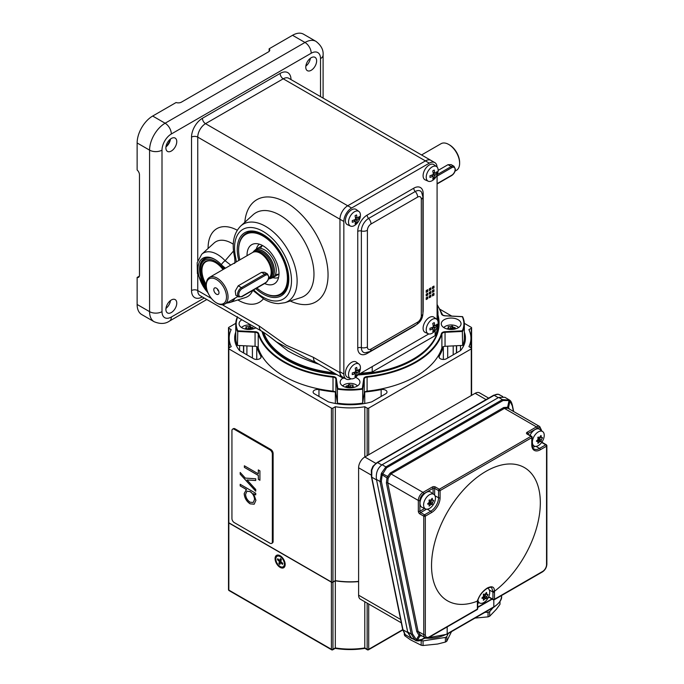 <?xml version="1.0" encoding="UTF-8"?>
<svg xmlns="http://www.w3.org/2000/svg" width="684" height="684" viewBox="0 0 684 684"><rect width="100%" height="100%" fill="white"/><g stroke="black" fill="none" stroke-linecap="round" stroke-linejoin="round"><path stroke-width="1.03" d="M464.342 332.073A49.453 28.548 180 0 1 465.445 338.058A49.453 28.548 180 0 1 465.445 338.118A49.453 28.548 180 0 1 465.445 338.178A49.453 28.548 180 0 1 460.494 350.627L446.498 358.707A4.395 2.539 180 0 1 440.282 358.707A4.395 2.539 180 0 1 438.991 356.911A4.395 2.539 180 0 1 439.239 356.073A94.452 54.532 0 0 0 443.343 346.66L443.36 359.451M371.181 475.038L358.604 467.779A8.789 5.079 -60 0 1 364.82 457.006L364.82 406.758L367.146 408.109A1.103 0.633 0 0 0 368.702 408.109L471.276 348.891A1.103 0.633 0 0 0 471.601 348.438A1.103 0.633 0 0 0 471.276 347.994L468.942 346.643A54.951 31.721 0 0 0 470.934 338.178A54.951 31.721 0 0 0 468.899 329.62L471.276 328.252A1.103 0.633 0 0 0 471.601 327.798A1.103 0.633 0 0 0 471.276 327.354L464.325 323.335M451.765 316.094L439.855 309.211M235.783 323.335L228.832 327.354A1.103 0.633 0 0 0 228.507 327.798A1.103 0.633 0 0 0 228.832 328.252L231.166 329.594A54.951 31.721 0 0 0 229.174 338.058A54.951 31.721 0 0 0 231.209 346.617L228.832 347.994A1.103 0.633 0 0 0 228.507 348.438A1.103 0.633 0 0 0 228.832 348.891L331.407 408.109A1.103 0.633 0 0 0 332.954 408.109L335.331 406.732A54.951 31.721 0 0 0 364.82 406.758M358.604 581.605A54.951 31.721 180 0 1 335.331 580.81L332.954 582.178A1.103 0.633 180 0 1 331.407 582.178L228.832 522.961A1.103 0.633 180 0 1 228.507 522.508L228.507 327.798M228.832 522.781L228.832 590.078A1.103 0.633 180 0 1 228.507 589.625L228.507 522.328A1.103 0.633 0 0 0 228.832 522.781L331.407 581.999A1.103 0.633 0 0 0 332.954 581.999L332.954 649.296L335.314 647.936L335.331 406.732M364.854 391.983A94.452 54.532 0 0 0 381.15 389.615A4.395 2.539 180 0 1 386.999 392.009A4.395 2.539 180 0 1 385.708 393.804L371.711 401.884A49.453 28.548 180 0 1 350.054 404.74A49.453 28.548 180 0 1 328.397 401.884L314.401 393.804A4.395 2.539 180 0 1 313.11 392.009A4.395 2.539 180 0 1 318.958 389.615A94.452 54.532 0 0 0 335.254 391.983M339.067 404.039L339.067 403.372M346.908 404.689L346.908 404.047M353.201 404.689L353.201 404.047M361.041 404.039L361.041 403.372M460.494 350.627L460.494 345.523M447.695 358.014L447.695 346.172M456.604 352.876L456.604 345.719M243.504 352.876L243.504 345.719M252.413 358.014L252.413 346.172M256.748 359.451L256.748 346.66A94.452 54.532 0 0 0 260.869 356.073A4.395 2.539 180 0 1 261.108 356.911A4.395 2.539 180 0 1 258.398 359.254A4.395 2.539 180 0 1 253.61 358.707L239.605 350.627A49.453 28.548 180 0 1 234.663 338.178A49.453 28.548 180 0 1 234.663 338.118A49.453 28.548 180 0 1 234.663 338.058A49.453 28.548 180 0 1 235.766 332.073M239.605 350.627L239.605 345.523M241.888 319.761A9.892 5.711 0 0 0 239.058 323.763A9.892 5.711 0 0 0 241.956 327.798A9.892 5.711 0 0 0 255.876 327.841M458.152 319.727A9.892 5.711 0 0 0 447.37 318.488A9.892 5.711 0 0 0 441.266 323.763A9.892 5.711 0 0 0 444.164 327.798A9.892 5.711 0 0 0 454.937 329.038A9.892 5.711 0 0 0 461.05 323.763A9.892 5.711 0 0 0 458.152 319.727M343.12 378.064A9.892 5.711 0 0 0 340.162 382.134A9.892 5.711 0 0 0 343.06 386.169A9.892 5.711 0 0 0 353.842 387.409A9.892 5.711 0 0 0 359.946 382.134A9.892 5.711 0 0 0 357.048 378.098A9.892 5.711 0 0 0 355.509 377.371M237.442 345.42L237.793 330.825L255.098 331.697L255.064 332.313L237.442 331.415A48.35 27.916 180 0 1 235.766 324.122L235.766 338.118A48.35 27.916 0 0 0 237.442 345.42L255.064 346.309L255.064 332.313A3.514 2.026 0 0 1 258.21 333.963L258.21 347.959A93.409 53.933 0 0 0 284.005 376.251A93.409 53.933 0 0 0 333.014 391.145L333.014 377.149A93.409 53.933 180 0 1 284.005 362.255A93.409 53.933 180 0 1 258.21 333.963L258.646 333.553A92.973 53.677 0 0 0 284.313 361.716A92.973 53.677 0 0 0 333.091 376.542A3.959 2.283 180 0 1 336.314 378.585L337.828 388.58A47.914 27.659 0 0 0 362.281 388.58L363.794 378.585A3.959 2.283 180 0 1 367.017 376.542A92.973 53.677 0 0 0 441.462 333.553A3.959 2.283 180 0 1 445.01 331.697L462.316 330.825L462.666 345.42A48.35 27.916 0 0 0 464.342 338.118L464.342 324.122A48.35 27.916 180 0 1 462.666 331.415L445.045 332.313L445.045 346.309L462.666 345.42M262.023 331.398A89.014 51.394 0 0 0 287.109 360.1A89.014 51.394 0 0 0 336.844 374.584M357.817 374.96A89.014 51.394 0 0 0 439.068 323.763L439.068 322.865A89.014 51.394 180 0 1 359.451 373.968M437.965 314.82A89.014 51.394 180 0 1 439.068 322.865M334.989 373.515A89.014 51.394 180 0 1 287.109 359.203A89.014 51.394 180 0 1 262.331 331.578M367.094 391.145A93.409 53.933 0 0 0 441.898 347.959L441.898 333.963A93.409 53.933 180 0 1 367.094 377.149L367.094 391.145A3.514 2.026 0 0 0 364.23 392.967L364.23 378.97L362.691 389.136L362.691 403.132L364.23 392.967M362.281 388.58L362.691 389.136A48.35 27.916 180 0 1 337.417 389.136L337.417 403.132A48.35 27.916 0 0 0 362.691 403.132M337.828 388.58L337.417 389.136L335.878 378.97L335.878 392.967L337.417 403.132M258.21 347.959A3.514 2.026 0 0 0 255.064 346.309M335.878 392.967A3.514 2.026 0 0 0 333.014 391.145M445.045 346.309A3.514 2.026 0 0 0 441.898 347.959M462.316 330.825A47.914 27.659 0 0 0 462.316 316.701L462.666 316.829A48.35 27.916 180 0 1 464.342 324.122L462.641 316.718M462.316 316.701L445.01 315.828A3.959 2.283 180 0 1 442.557 315.17A3.959 2.283 180 0 1 441.462 313.973L441.898 314.281M458.562 327.542A8.379 4.839 0 0 0 445.233 326.388A8.379 4.839 0 0 0 443.745 327.542M447.079 328.97A17.433 10.063 -60 0 1 448.61 327.841A17.433 3.685 -98.8 0 0 448.029 326.841L448.302 326.687A17.433 13.748 24.9 0 1 450.474 326.764A17.433 10.063 -60 0 1 452.064 326.106L452.432 326.165A17.433 3.685 81.2 0 1 453.022 327.157A17.433 13.748 24.9 0 1 455.193 327.756L455.296 327.969A17.433 10.063 120 0 0 453.697 328.628A17.433 3.685 81.2 0 1 453.945 329.243M449.32 329.372A17.433 3.685 -98.8 0 0 449.294 329.303A17.433 13.748 -155.1 0 0 448.388 329.243M453.697 329.278L453.697 328.628M448.61 329.261L448.61 327.841M453.372 329.329L452.064 327.961L450.474 328.884L448.61 328.594M450.628 329.466L450.474 326.764M452.928 329.38L453.022 327.157M451.799 329.466L452.064 326.106M352.593 386.964L350.738 387.255L348.831 386.332L347.84 387.7M347.258 387.614A17.433 3.685 -81.2 0 1 347.506 386.999A17.433 10.063 -120 0 0 345.916 386.34L346.018 386.127A17.433 13.748 -24.9 0 1 348.19 385.528A17.433 3.685 -81.2 0 1 348.772 384.536L349.139 384.476A17.433 10.063 60 0 1 350.738 385.135A17.433 13.748 -24.9 0 1 352.91 385.058L353.183 385.212A17.433 3.685 98.8 0 0 352.593 386.212A17.433 10.063 60 0 1 354.124 387.341M357.467 385.913A8.379 4.839 0 0 0 355.979 384.759A8.379 4.839 0 0 0 342.641 385.913M352.816 387.614A17.433 13.748 155.1 0 0 351.918 387.674A17.433 3.685 98.8 0 0 351.884 387.743M347.506 387.648L347.506 386.999M348.284 387.751L348.19 385.528M350.576 387.837L350.738 385.135M352.593 387.631L352.593 386.212M349.413 387.837L348.772 384.536M251.165 329.329L250.173 327.961L248.266 328.884L246.411 328.594M244.881 328.97A17.433 10.063 -60 0 1 246.411 327.841A17.433 3.685 -98.8 0 0 245.821 326.841L246.095 326.687A17.433 13.748 24.9 0 1 248.266 326.764A17.433 10.063 -60 0 1 249.865 326.106L250.233 326.165A17.433 3.685 81.2 0 1 250.814 327.157A17.433 13.748 24.9 0 1 252.986 327.756L253.089 327.969A17.433 10.063 120 0 0 251.498 328.628A17.433 3.685 81.2 0 1 251.746 329.243M251.208 325.148A8.379 4.839 0 0 0 243.025 326.388A8.379 4.839 0 0 0 241.537 327.542M247.121 329.372A17.433 3.685 -98.8 0 0 247.086 329.303A17.433 13.748 -155.1 0 0 246.189 329.243M246.411 329.261L246.411 327.841M248.429 329.466L248.266 326.764M250.72 329.38L250.814 327.157M251.498 329.278L251.498 328.628M249.592 329.466L249.865 326.106M280.816 556.844A3.736 2.155 60 0 1 281.517 556.75M280.115 567.378A7.139 4.121 60 0 1 275.071 558.623A7.139 4.121 60 0 1 280.115 555.707L280.115 555.707A7.139 4.121 60 0 1 285.168 564.462A7.139 4.121 60 0 1 280.115 567.378M284.963 562.693A3.736 2.155 60 0 1 284.535 562.599M335.314 647.936L335.314 647.936A54.951 31.721 0 0 0 364.794 647.936L364.794 601.74M332.954 581.999L335.314 580.639A54.951 31.721 0 0 0 358.604 581.417M284.971 562.727A3.736 2.155 60 0 1 284.535 563.291M364.794 647.936L367.146 649.296L367.146 603.1M283.21 566.737A6.045 3.488 -120 0 0 283.287 566.694A6.045 3.488 -120 0 0 284.535 563.924A6.045 3.488 -120 0 0 281.5 557.451A6.045 3.488 -120 0 0 280.26 556.528A6.045 3.488 -120 0 0 277.242 556.229A6.045 3.488 -120 0 0 277.165 556.272M278.884 565.557A6.045 3.488 -120 0 0 283.142 566.779A6.045 3.488 -120 0 0 281.355 557.528A6.045 3.488 -120 0 0 277.097 556.306A6.045 3.488 -120 0 0 278.884 565.557M281.286 561.983A0.744 0.427 60 0 1 280.927 561.017L281.389 559.529L280.38 558.597L279.918 560.085A0.744 0.427 60 0 1 279.26 560.111L277.738 558.708L277.439 559.7L278.952 561.102A0.744 0.427 60 0 1 279.303 562.068L278.85 563.556L279.859 564.488L280.32 563A0.744 0.427 60 0 1 280.979 562.975L282.492 564.385L282.8 563.394L281.286 561.983M280.372 562.889L278.85 563.556M280.124 560.111L280.278 560.247A0.906 0.522 60 0 1 280.705 561.419L280.278 562.804M278.311 559.238L277.439 559.7M281.312 559.461A0.906 0.522 60 0 1 280.825 559.666M498.277 397.678L494.156 395.301L377.602 462.598A10.987 6.344 120 0 0 373.336 466.522L371.797 470.13L371.754 477.167L402.987 629.793L407.809 632.572L376.576 479.946L371.754 477.167A1.103 0.445 168.4 0 1 371.455 476.936L402.688 629.562L404.885 634.333A1.103 0.829 137 0 1 404.748 634.119M407.809 632.572L411.554 638.454L413.461 639.138M358.604 467.779L358.604 595.191L400.619 619.447M486.067 399.601L475.158 393.3L364.82 457.006L375.824 463.359M475.158 393.3A8.789 5.079 -60 0 1 479.561 392.864L488.641 398.114M401.311 622.825L360.425 599.218A8.789 5.079 -60 0 1 358.604 595.191M404.766 633.504L402.842 629.263M402.688 629.562A1.103 0.445 168.4 0 0 402.987 629.793L405.048 634.461L411.554 638.454M502.74 396.532L498.422 394.309A1.103 0.881 -79.8 0 0 498.191 394.223L498.191 394.223A1.103 0.881 -79.8 0 0 497.849 394.24M373.336 466.522L372.883 466.368L371.335 470.139L371.455 476.936M371.797 470.13L371.335 470.139M405.048 634.461A1.103 0.829 137 0 1 404.885 634.333L406.185 635.351M485.931 471.37A76.924 44.417 120 0 0 431.707 560.547A76.924 44.417 120 0 0 477.398 601.142C479.056 595.661 482.357 591.292 487.29 588.035C492.07 585.684 494.464 586.761 494.464 591.292A76.924 44.417 120 0 0 540.155 497.935A76.924 44.417 120 0 0 485.931 471.37M381.339 481.365L412.546 633.982L416.368 639.643L419.001 635.333L416.761 631.537L386.383 482.921L387.007 477.936L382.168 474.85L381.339 481.365A1.103 0.445 168.4 0 1 380.03 481.51L376.465 479.416L407.673 631.871L411.229 634.128L380.03 481.51L381.467 473.191L385.87 466.916L502.424 399.618L509.589 400.106A1.103 0.872 128.9 0 1 509.674 400.166L509.674 400.166A1.103 0.872 128.9 0 1 509.905 401.106L508.528 407.775L509.58 409.152M376.465 479.416C375.696 472.977 377.594 468.078 382.142 464.727L385.87 466.916A1.103 0.633 60 0 1 386.554 467.796L382.168 474.85L381.048 474.32M513.419 411.366L512.273 405.774L509.905 401.106L509.016 400.576L503.108 400.499A1.103 0.633 60 0 0 502.424 399.618L498.704 397.43L382.142 464.727M498.704 397.43L504.843 397.267L509.674 400.166C510.82 400.841 511.735 402.611 512.427 405.467L512.427 405.467A1.103 0.445 168.4 0 1 512.273 405.774M415.188 640.224L415.248 640.267A1.103 0.616 121.9 0 0 416.368 639.643L417.377 640.19A1.103 0.898 109.6 0 1 416.077 640.686L411.289 637.762L407.673 631.871M493.258 599.783A1.103 0.633 -60 0 1 493.147 599.74A1.103 0.633 -60 0 1 492.925 599.235A1.103 0.633 180 0 0 494.481 599.235L494.481 592.053A12.09 6.977 -60 0 0 494.446 591.292L492.89 591.301L491.574 587.565C491.787 586.957 490.411 587.171 487.435 588.214C482.408 591.472 479.168 595.67 477.723 600.8M477.406 601.133L477.415 600.236L477.406 601.133A12.09 6.977 -60 0 0 477.381 601.929L477.381 608.204M477.936 600.03A8.379 4.839 120 0 0 479.877 603.091A8.379 4.839 120 0 0 486.239 600.526A8.379 4.839 120 0 0 489.727 592.276A8.379 4.839 120 0 0 488.248 588.599A10.987 6.344 120 0 0 488.145 587.864M422.019 635.898L419.985 635.923L417.377 640.19L421.754 639.437L424.952 637.591M508.87 399.636L509.589 400.106L508.87 399.636A1.103 0.633 119.3 0 1 509.016 400.576L507.639 407.245L508.528 407.775A1.103 0.864 129.9 0 0 508.665 408.622M421.754 639.437A1.103 0.633 60 0 1 421.532 639.925C420.138 640.831 418.377 641.105 416.231 640.763L415.248 640.267L411.229 634.128A1.103 0.445 168.4 0 0 412.546 633.982M388.144 478.458L387.007 477.936L387.529 476.586L390.273 473.012L503.723 407.51L507.639 407.245A1.103 0.658 111.4 0 0 507.853 408.211L508.845 408.767L507.853 408.211L504.416 408.399L390.966 473.901L388.144 478.458L387.7 482.776A1.103 0.445 -11.6 0 0 386.383 482.921M416.761 631.537A1.103 0.445 -11.6 0 1 418.078 631.392L423.764 634.675L423.764 516.163L419.882 513.923A2.197 1.265 -120 0 1 418.326 511.23L418.326 500.466L387.7 482.776L418.078 631.392L420.156 634.743L421.25 635.402L420.156 634.743A1.103 0.607 -50.7 0 0 419.001 635.333L419.985 635.923A1.103 0.898 108.5 0 1 421.011 635.316M388.692 477.013L381.467 473.191M426.542 509.178L420.66 512.572L424.542 514.821A1.103 0.633 120 0 0 423.764 516.163A1.103 0.633 -0 0 0 425.32 516.163L425.32 634.675A5.498 3.172 120 0 0 429.201 636.924L477.381 609.102A1.103 0.633 0 0 0 477.706 608.657L477.731 600.74M390.273 473.012A1.103 0.633 60 0 0 390.966 473.901L422.986 492.386L432.314 486.999A2.197 1.265 -0 0 1 435.417 486.999L439.308 489.248A1.103 0.633 120 0 0 438.529 490.59A1.103 0.633 0 0 0 440.086 490.59L440.086 497.772A12.09 6.977 -60 0 1 431.536 512.572L425.32 516.163A1.103 0.633 60 0 0 425.294 515.916A1.103 0.633 60 0 0 424.542 514.821L430.758 511.23A10.987 6.344 120 0 0 438.529 497.772L438.529 490.59L434.639 488.35L434.639 495.148M531.776 444.831A1.103 0.633 180 0 0 532.101 444.386L532.101 437.204A1.103 1.103 0 0 0 531.545 436.255A1.103 0.633 120 0 1 531.776 436.76A1.103 0.633 180 0 1 532.101 437.204A1.103 0.633 180 0 1 531.776 437.657L440.086 490.59A1.103 0.633 60 0 0 440.06 490.342A1.103 0.633 60 0 0 439.308 489.248L530.998 436.307L527.116 434.066A1.103 0.633 -60 0 1 527.663 434.007L531.545 436.255A1.103 0.633 120 0 0 530.998 436.307A1.103 0.633 60 0 1 531.75 437.409A1.103 0.633 60 0 1 531.776 437.657L531.776 444.831A12.09 6.977 -60 0 0 540.326 449.764L546.542 446.182A1.103 0.633 0 0 0 546.867 445.729A1.103 1.103 0 0 0 546.311 444.78L542.429 442.531A1.103 0.633 120 0 0 541.882 442.591L541.292 442.924M432.04 498.337L432.271 498.354A17.433 10.063 60 0 1 432.493 500.32A17.433 3.685 21.2 0 0 433.647 500.32L433.647 500.628A17.433 13.748 144.9 0 1 432.493 502.475A17.433 10.063 60 0 1 432.271 504.185L432.04 504.476A17.433 3.685 -158.8 0 1 430.886 504.484A17.433 13.748 144.9 0 1 429.278 506.066L429.048 506.049A17.433 10.063 -120 0 0 429.27 504.339A17.433 3.685 -158.8 0 1 427.662 504.082L427.662 503.775A17.433 13.748 -35.1 0 0 429.27 502.184A17.433 10.063 -120 0 0 429.048 500.218L429.278 499.927A17.433 3.685 21.2 0 0 430.886 500.184A17.433 13.748 -35.1 0 0 432.04 498.337M423.593 504.963A8.379 4.839 120 0 0 425.593 508.939A8.379 4.839 120 0 0 431.955 506.374A8.379 4.839 120 0 0 435.443 498.123A8.379 4.839 120 0 0 433.964 494.446A8.379 4.839 120 0 0 427.423 496.353A8.379 4.839 120 0 0 423.593 504.963M433.964 494.446L430.869 492.189A8.789 5.079 120 0 0 424.003 494.19A8.789 5.079 120 0 0 419.993 503.219A8.789 5.079 120 0 0 422.088 507.383L425.593 508.939M427.91 503.552L429.27 504.339M431.271 499.619L432.493 500.32M428.62 503.963L429.048 503.424L430.433 503.544L430.663 501.415L431.843 499.944M429.159 501.013L432.493 502.475M428.8 502.689L430.886 504.484M429.082 500.431L430.176 500.081M429.261 502.005L432.271 504.185M540.83 435.528L541.061 435.546A17.433 10.063 60 0 1 541.283 437.512A17.433 3.685 21.2 0 0 542.438 437.512L542.438 437.82A17.433 13.748 144.9 0 1 541.283 439.667A17.433 10.063 60 0 1 541.061 441.377L540.83 441.667A17.433 3.685 -158.8 0 1 539.676 441.667A17.433 13.748 144.9 0 1 538.069 443.258L537.838 443.232A17.433 10.063 -120 0 0 538.06 441.531A17.433 3.685 -158.8 0 1 536.453 441.274L536.453 440.966A17.433 13.748 -35.1 0 0 538.06 439.376A17.433 10.063 -120 0 0 537.838 437.409L538.069 437.119A17.433 3.685 21.2 0 0 539.676 437.375A17.433 13.748 -35.1 0 0 540.83 435.528M532.383 442.155A8.379 4.839 120 0 0 534.384 446.13A8.379 4.839 120 0 0 540.745 443.565A8.379 4.839 120 0 0 544.233 435.315A8.379 4.839 120 0 0 542.754 431.638A8.379 4.839 120 0 0 536.213 433.545A8.379 4.839 120 0 0 532.383 442.155M542.754 431.638L539.659 429.381A8.789 5.079 120 0 0 530.023 435.375M536.701 440.744L538.06 441.531M540.061 436.802L541.283 437.512M537.41 441.146L539.223 440.735L539.454 438.606L540.634 437.136M537.949 438.205L541.283 439.667M537.59 439.88L539.676 441.667M537.872 437.623L538.966 437.273M538.051 439.196L541.061 441.377M486.324 592.489L486.555 592.506A17.433 10.063 60 0 1 486.777 594.473A17.433 3.685 21.2 0 0 487.931 594.464L487.931 594.781A17.433 13.748 144.9 0 1 486.777 596.628A17.433 10.063 60 0 1 486.555 598.338L486.324 598.628A17.433 3.685 -158.8 0 1 485.17 598.628A17.433 13.748 144.9 0 1 483.562 600.219L483.331 600.193A17.433 10.063 -120 0 0 483.554 598.491A17.433 3.685 -158.8 0 1 481.946 598.235L481.946 597.919A17.433 13.748 -35.1 0 0 483.554 596.337A17.433 10.063 -120 0 0 483.331 594.37L483.562 594.08A17.433 3.685 21.2 0 0 485.17 594.328A17.433 13.748 -35.1 0 0 486.324 592.489M487.598 588.129L488.248 588.599A8.379 4.839 120 0 0 487.461 588.197M482.194 597.705L483.554 598.491M485.554 593.763L486.777 594.473M482.904 598.107L484.717 597.696L484.947 595.567L486.127 594.097M483.443 595.165L486.777 596.628M483.084 596.841L485.17 598.628M483.366 594.576L484.46 594.234M483.545 596.157L486.555 598.338M493.138 607.614L489.667 611.633A24.838 14.338 180 0 1 488.043 612.248L488.043 616.865L474.987 618.097M499.995 601.424L499.995 604.297L496.396 609.23L489.667 616.25A24.838 14.338 0 0 1 488.043 616.865M488.043 612.248L484.913 612.36M489.667 611.633L489.667 616.25M451.491 631.665L446.772 641.259A24.838 14.338 0 0 1 445.395 642.054L437.606 644.029L423.054 645.516A24.838 14.338 0 0 1 421.173 645.226L410.52 639.839L404.817 635.778A24.838 14.338 0 0 1 404.312 634.692L404.312 633.632M448.208 633.555L446.772 636.642A24.838 14.338 180 0 1 445.395 637.437L423.054 640.899A24.838 14.338 180 0 1 421.173 640.609L420.72 640.344M404.817 634.265L404.817 635.778M423.054 640.899L423.054 645.516M421.173 640.609L421.173 645.226M446.772 636.642L446.772 641.259M445.395 637.437L445.395 642.054M245.342 478.09L255.731 478.783L255.731 480.519L247.035 479.937L255.731 489.47L255.731 491.206L240.187 474.183L240.187 472.447L245.342 478.09M272.343 453.962A3.3 1.907 -120 0 0 270.018 449.918L234.27 429.287A3.3 1.907 -120 0 0 232.62 429.124A3.3 1.907 -120 0 0 231.936 430.629L231.936 518.566A3.3 1.907 -120 0 0 234.27 522.602L270.018 543.241A3.3 1.907 -120 0 0 271.668 543.404A3.3 1.907 -120 0 0 272.343 541.89L272.343 453.962L273.121 453.509A3.3 1.907 -120 0 0 270.796 449.474L235.048 428.834A3.3 1.907 -120 0 0 233.398 428.671L232.62 429.124M258.321 473.841L258.321 469.925L259.911 470.849L259.911 480.279L258.321 479.356L258.321 475.448L244.376 467.394L244.376 465.787L258.321 473.841L258.398 469.968M240.187 484.306L255.731 493.275L255.731 494.891L253.627 493.677L255.927 500.303L254.157 504.219L250.079 503.826C246.471 501.346 244.504 497.926 244.171 493.566L246.428 489.522L240.187 485.914L240.187 484.306M245.889 489.787L246.505 489.479L240.187 485.914M271.668 543.404L272.437 542.951A3.3 1.907 -120 0 0 273.121 541.446L273.121 453.509M259.911 480.194L258.321 479.356M258.398 479.313L258.321 475.448M258.398 475.406L244.376 467.394M244.453 467.352L244.453 465.83M255.731 480.467L247.035 479.937M255.731 491.078L240.187 474.183M240.264 474.14L240.264 472.533M255.731 494.797L253.627 493.677M254.191 504.194L250.079 503.826M250.156 503.775C246.548 501.304 244.581 497.884 244.248 493.523L244.171 493.566M244.248 493.523L246.505 489.479M240.264 485.871L240.264 484.349M253.251 502.475L254.61 499.44C254.397 496.08 252.892 493.455 250.105 491.548L246.975 491.197M250.07 502.201L253.208 502.501L254.533 499.482C254.32 496.122 252.815 493.497 250.028 491.599L246.933 491.223L245.565 494.335C245.83 497.653 247.326 500.278 250.07 502.201M207.97 292.726A23.872 13.783 60 0 1 198.334 265.307A23.872 13.783 60 0 1 214.844 259.407A23.872 13.783 60 0 1 215.169 259.604A23.872 13.783 60 0 1 221.394 264.717L222.112 265.52A23.846 13.766 60 0 1 224.608 268.658M215.554 259.834A22.752 13.133 -120 0 0 204.251 258.749A22.752 13.133 -120 0 0 206.679 288.725M238.819 260.459A36.432 21.033 60 0 1 253.832 231.149A36.432 21.033 60 0 1 263.024 234.501A36.432 21.033 60 0 1 287.092 288.759A36.432 21.033 60 0 1 263.024 294A36.432 21.033 60 0 1 255.799 288.631M254.781 231.303A35.166 20.306 -120 0 0 246.992 232.893L245.907 233.526A35.166 20.306 -120 0 0 238.622 249.626A35.166 20.306 -120 0 0 238.622 249.891M253.644 289.879A40.27 23.247 -120 0 0 263.024 297.13A40.27 23.247 -120 0 0 291.495 280.688A40.27 23.247 -120 0 0 263.024 231.372A40.27 23.247 -120 0 0 235.783 258.09A4.395 1.693 167.1 0 1 234.603 257.269L234.603 257.269C235.065 261.639 235.014 263.682 234.441 263.425M171.325 299.985A7.695 4.437 120 0 0 166.306 306.765A7.695 4.437 120 0 0 167.486 312.93A7.695 4.437 120 0 0 171.325 312.545A7.695 4.437 120 0 0 176.352 305.765A7.695 4.437 120 0 0 175.172 299.601A7.695 4.437 120 0 0 171.325 299.985M311.203 57.721A7.695 4.437 120 0 0 306.175 64.501A7.695 4.437 120 0 0 307.355 70.666A7.695 4.437 120 0 0 311.203 70.281A7.695 4.437 120 0 0 316.222 63.501A7.695 4.437 120 0 0 315.05 57.336A7.695 4.437 120 0 0 311.203 57.721M171.325 138.476A7.695 4.437 120 0 0 166.306 145.256A7.695 4.437 120 0 0 167.486 151.421A7.695 4.437 120 0 0 171.325 151.036A7.695 4.437 120 0 0 176.352 144.256A7.695 4.437 120 0 0 175.172 138.091A7.695 4.437 120 0 0 171.325 138.476M319.308 364.392C307.449 360.571 296.984 356.065 287.887 350.875L269.043 336.177M263.716 332.45A87.911 50.761 -0 0 0 287.887 358.758A87.911 50.761 -0 0 0 333.63 372.729M360.699 373.25A87.911 50.761 -0 0 0 372.216 371.985L372.216 366.598M372.216 371.985L435.127 335.656A87.911 50.761 -0 0 0 437.888 325.028M435.127 330.603L435.127 335.656M437.067 166.999A10.987 6.344 120 0 0 434.81 162.604L430.92 160.364A10.987 6.344 120 0 0 425.431 160.902L347.72 205.773L425.431 160.902L283.227 78.805L205.516 123.667L347.72 205.773A10.987 6.344 120 0 0 339.948 219.231L339.948 371.771A10.987 6.344 120 0 0 342.231 376.798L346.113 379.039A10.987 6.344 120 0 0 351.046 378.799M222.326 304.756L259.236 326.063L286.228 345.24L313.434 357.356L339.948 372.669L339.948 219.231L197.753 137.125L197.753 260.595M339.948 372.669A10.987 6.344 120 0 0 342.231 377.696A10.987 6.344 120 0 0 344.642 378.192M263.254 292.555A35.166 20.306 -120 0 0 263.485 292.692A35.166 20.306 -120 0 0 281.073 294.436L282.159 293.804A35.166 20.306 -120 0 0 287.434 287.853M137.133 142.965L137.133 169.991A4.395 2.539 60 0 1 139.468 174.813L139.468 275.31A4.395 2.539 60 0 1 138.561 277.319A4.395 2.539 60 0 1 137.133 277.439L137.133 304.474L149.574 311.647L149.574 150.138L137.133 142.965A21.982 12.688 -60 0 1 152.677 116.041L176.087 102.523A4.395 2.539 180 0 0 181.431 102.138L268.461 51.89A4.395 2.539 180 0 0 269.752 50.094A4.395 2.539 180 0 0 269.137 48.803L292.547 35.286A21.982 12.688 -60 0 1 303.542 34.2L315.974 41.382A21.982 12.688 -60 0 0 304.987 42.468L292.547 35.286M235.783 258.09L236.296 261.912M225.438 268.179L222.112 265.52M209.27 295.317L197.419 273.711L197.189 262.707L201.712 254.268A28.112 16.228 60 0 1 217.409 254.465A28.112 16.228 60 0 1 225.13 260.715L233.535 250.994M170.487 300.55A7.695 4.437 -60 0 1 165.956 308.398M310.356 58.285A7.695 4.437 -60 0 1 305.825 66.134M170.487 139.04A7.695 4.437 -60 0 1 165.956 146.889M320.522 96.624L320.522 58.619A13.184 7.609 120 0 0 311.203 53.232L171.325 133.987A13.184 7.609 120 0 0 162.005 150.138L162.005 311.647A13.184 7.609 120 0 0 171.325 317.034A8.789 5.079 -120 0 1 169.504 321.061C165.331 323.985 160.201 324.207 154.122 321.711L141.691 314.537A21.982 12.688 -60 0 1 137.133 304.474M259.236 326.063A10.987 6.344 120 0 0 261.51 331.099L200.027 295.599A10.987 6.344 120 0 1 197.753 290.563L211.442 298.472M261.51 331.099C267.512 334.596 274.754 340.632 276.61 341.991L306.278 358.023L315.709 362.383A10.987 6.344 120 0 1 313.434 357.356M221.394 264.717A4.395 1.351 136.8 0 1 225.13 260.715L230.756 265.11M269.137 48.803L269.137 51.386M139.374 276.148L137.133 277.439M223.736 269.163A21.213 12.244 -120 0 0 214.323 260.775A21.213 12.244 -120 0 0 200.309 269.975A21.213 12.244 -120 0 0 206.457 287.494M223.01 269.582A19.785 11.423 -120 0 0 214.391 261.981A19.785 11.423 -120 0 0 205.422 261.502A19.785 11.423 -120 0 0 206.303 285.784M200.309 269.975L200.309 269.077A22.307 12.876 60 0 1 204.935 258.86A22.307 12.876 60 0 1 211.236 258.048M264.64 283.535A22.589 13.047 -120 0 0 276.84 281.475A22.589 13.047 -120 0 0 265.64 247.565A22.589 13.047 -120 0 0 255.012 243.666A22.589 13.047 -120 0 0 247.061 255.696M259.381 244.188A19.229 11.106 -120 0 0 256.355 249.061M256.91 287.99A34.508 19.922 -120 0 0 259.022 289.734A34.508 19.922 -120 0 0 263.024 292.419A34.508 19.922 -120 0 0 287.34 280.602A34.508 19.922 -120 0 0 267.017 238.759A34.508 19.922 -120 0 0 238.622 250.164A34.508 19.922 -120 0 0 239.887 259.843M281.073 294.436A35.166 20.306 -120 0 0 287.169 268.88A35.166 20.306 -120 0 0 267.564 238.006A35.166 20.306 -120 0 0 245.907 233.526M262.571 245.547A16.484 9.516 -120 0 0 260.553 248.395M268.496 278.927A16.1 9.294 -120 0 0 270 278.662A16.1 9.294 -120 0 0 273.788 266.204A16.1 9.294 -120 0 0 263.024 251.105A16.1 9.294 -120 0 0 254.038 250.994L255.371 249.78A16.484 9.516 60 0 1 256.338 249.079A16.484 9.516 60 0 1 264.58 249.891A16.484 9.516 60 0 1 275.344 264.417A16.484 9.516 60 0 1 272.822 277.627A19.229 11.106 -120 0 0 278.576 277.439M275.515 274.31A16.484 9.516 -120 0 0 278.986 273.993M278.986 274.062L272.822 277.627A16.484 9.516 60 0 1 271.728 278.106L270 278.662M216.4 288.161A3.685 2.129 -120 0 0 215.469 287.819A3.685 2.129 -120 0 0 213.835 290.23A3.685 2.129 -120 0 0 216.4 294.171A3.685 2.129 -120 0 0 218.829 293.641A3.685 2.129 -120 0 0 216.4 288.161M217.512 289.093A1.761 1.017 -120 0 0 218.752 291.239M253.2 252.199A15.937 9.2 -120 0 1 263.024 251.233A15.937 9.2 -120 0 1 273.925 267.239A15.937 9.2 -120 0 1 268.547 278.773A15.381 8.883 -120 0 0 269.316 278.055A15.381 8.883 -120 0 0 269.915 265.478A15.381 8.883 -120 0 0 260.305 253.26A15.381 8.883 -120 0 0 254.209 251.892A15.381 8.883 -120 0 0 252.61 252.49L209.484 277.396A15.381 8.883 60 0 1 217.179 278.157A15.381 8.883 60 0 1 227.225 291.709A15.381 8.883 60 0 1 224.865 304.038A15.381 8.883 60 0 1 217.179 303.277L216.4 302.832A14.287 8.251 -120 0 0 226.498 297.001A14.287 8.251 -120 0 0 216.4 279.499A14.287 8.251 -120 0 0 206.294 285.331A14.287 8.251 -120 0 0 216.4 302.832L217.179 303.277M241.418 296.642A0.881 0.504 -120 0 0 241.862 296.685L238.673 296.907L235.835 295.274L235.245 291.008L238.212 285.818L261.527 272.36L264.64 272.292L267.478 273.933A5.498 3.172 -60 0 0 264.734 274.207L261.527 272.36M254.038 250.994A16.1 9.294 -120 0 0 252.952 252.319M206.294 285.331L206.294 284.433A15.381 8.883 60 0 1 209.484 277.396M438.145 170.384L448.02 164.682L451.132 164.622L453.971 166.263A5.498 3.172 -60 0 0 451.226 166.537L448.02 164.682M455.031 171.162L456.433 170.35A15.381 8.883 -120 0 0 459.622 163.305A15.381 8.883 -120 0 0 448.738 144.461L448.738 144.461A15.381 8.883 -120 0 0 441.052 143.7L421.558 154.952M449.516 144.914L448.738 144.461L449.516 144.914A14.287 8.251 60 0 1 459.622 162.407L459.622 163.305M434.81 162.604A10.987 6.344 120 0 0 429.313 163.151L351.61 208.013L347.72 205.773A10.987 6.344 120 0 0 339.948 219.231L343.838 221.471L343.838 374.011A10.987 6.344 120 0 0 346.113 379.039M202.302 296.907A15.381 8.883 -60 0 1 191.529 290.563L191.529 137.125A15.381 8.883 -60 0 1 202.413 118.289L280.115 73.419A4.395 2.539 -120 0 0 283.227 78.805A10.987 6.344 120 0 1 288.716 78.258L430.92 160.364A10.987 6.344 120 0 0 425.431 160.902L429.313 163.151M426.209 295.95L427.757 295.052L427.757 293.256L426.209 294.154L426.209 295.95M426.209 299.541L427.757 298.643L427.757 296.847L426.209 297.745L426.209 299.541M357.877 374.875L428.782 333.937M437.085 319.565L437.085 174.873M351.61 208.013A10.987 6.344 120 0 0 343.838 221.471M426.209 292.359L427.757 291.461L427.757 289.665L426.209 290.563L426.209 292.359M429.313 297.745L430.869 296.847L430.869 295.052L429.313 295.95L429.313 297.745M429.313 294.154L430.869 293.256L430.869 291.461L429.313 292.359L429.313 294.154M429.313 290.563L430.869 289.665L430.869 287.87L429.313 288.768L429.313 290.563M432.425 295.95L433.981 295.052L433.981 293.256L432.425 294.154L432.425 295.95M432.425 292.359L433.981 291.461L433.981 289.665L432.425 290.563L432.425 292.359M432.425 288.768L433.981 287.87L433.981 286.074L432.425 286.972L432.425 288.768M426.209 299.182L427.757 298.643M427.449 298.463L427.449 297.027M426.209 295.591L427.757 295.052M427.449 294.872L427.449 293.436M426.209 292L427.449 291.281L427.449 289.845M429.313 297.386L430.561 296.668L430.561 295.231M429.313 293.795L430.561 293.077L430.561 291.641M429.313 290.204L430.561 289.486L430.561 288.049M432.425 295.591L433.665 294.872L433.665 293.436M432.425 292L433.665 291.281L433.665 289.845M432.425 288.409L433.665 287.69L433.665 286.254M432.185 166.887A8.439 4.873 120 0 0 426.602 174.565A8.439 4.873 120 0 0 428.235 181.217A8.439 4.873 120 0 0 432.185 180.67A8.439 4.873 120 0 0 435.169 178.011A8.439 4.873 120 0 0 437.341 174.249A8.439 4.873 120 0 0 436.657 166.639A8.439 4.873 120 0 0 432.185 166.887M432.75 179.003A13.774 8.618 4.5 0 0 433.502 178.601A13.774 8.618 4.5 0 0 434.195 178.165A14.287 8.935 55.5 0 0 434.819 175.651L435.118 175.121A14.287 8.935 -175.5 0 0 436.99 173.326A13.774 8.618 -124.5 0 0 436.99 171.658A14.287 7.498 175.8 0 1 435.118 173.343L434.819 173.172A14.287 8.935 -124.5 0 0 434.195 170.051A13.774 7.233 -4.2 0 1 433.502 170.478A13.774 7.233 -4.2 0 1 432.75 170.88A14.287 7.498 -115.8 0 1 433.28 174.061L432.972 174.582A14.287 7.498 -4.2 0 1 429.954 175.72A13.774 7.233 -115.8 0 1 429.954 177.387A14.287 8.935 4.5 0 0 432.972 176.361L433.28 176.54A14.287 7.498 64.2 0 1 432.75 179.003M433.28 176.54L431.356 175.266M436.657 166.639L433.972 164.682A8.789 5.079 120 0 0 429.313 164.947A8.789 5.079 120 0 0 423.499 172.941A8.789 5.079 120 0 0 425.2 179.875L428.235 181.217M433.058 172.317L435.118 173.343M435.939 172.719L436.99 173.326M433.134 177.558L434.195 178.165M354.474 211.749A8.439 4.873 120 0 0 348.9 219.427A8.439 4.873 120 0 0 350.524 226.088A8.439 4.873 120 0 0 354.474 225.532A8.439 4.873 120 0 0 357.467 222.873A8.439 4.873 120 0 0 359.639 219.111A8.439 4.873 120 0 0 358.946 211.501A8.439 4.873 120 0 0 354.474 211.749M355.047 223.865A13.774 8.618 4.5 0 0 355.791 223.463A13.774 8.618 4.5 0 0 356.484 223.035A14.287 8.935 55.5 0 0 357.108 220.513L357.407 219.983A14.287 8.935 -175.5 0 0 359.28 218.187A13.774 8.618 -124.5 0 0 359.28 216.529A14.287 7.498 175.8 0 1 357.407 218.213L357.108 218.034A14.287 8.935 -124.5 0 0 356.484 214.913A13.774 7.233 -4.2 0 1 355.791 215.34A13.774 7.233 -4.2 0 1 355.047 215.742A14.287 7.498 -115.8 0 1 355.569 218.923L355.27 219.444A14.287 7.498 -4.2 0 1 352.251 220.59A13.774 7.233 -115.8 0 1 352.251 222.249A14.287 8.935 4.5 0 0 355.27 221.223L355.569 221.402A14.287 7.498 64.2 0 1 355.047 223.865M355.569 221.402L353.645 220.128M358.946 211.501L356.27 209.543A8.789 5.079 120 0 0 351.61 209.808A8.789 5.079 120 0 0 345.796 217.803A8.789 5.079 120 0 0 347.489 224.745L350.524 226.088M355.347 217.179L357.407 218.213M358.228 217.58L359.28 218.187M355.432 222.428L356.484 223.035M354.757 364.136A8.439 4.873 120 0 0 348.951 371.78A8.439 4.873 120 0 0 350.524 378.62A8.439 4.873 120 0 0 354.192 378.226A8.439 4.873 120 0 0 357.467 375.413A8.439 4.873 120 0 0 359.639 371.651A8.439 4.873 120 0 0 358.946 364.042A8.439 4.873 120 0 0 354.757 364.136M355.518 373.926L355.518 373.926A14.287 7.875 66.5 0 1 354.885 376.457A13.774 8.234 6.8 0 0 355.629 376.097A13.774 8.234 6.8 0 0 356.321 375.704A14.287 9.311 57.9 0 0 357.057 373.122L357.373 372.6A14.287 8.541 -173.2 0 0 359.245 370.942A13.774 8.977 -122.1 0 0 359.314 369.24A14.287 7.097 178.1 0 1 357.45 370.788L357.159 370.591A14.287 9.311 -122.1 0 0 356.655 367.393A13.774 6.849 -1.9 0 1 355.962 367.787A13.774 6.849 -1.9 0 1 355.218 368.146A14.287 7.875 -113.5 0 1 355.62 371.395L357.373 372.6M355.62 371.395L355.304 371.908A14.287 7.097 -1.9 0 1 352.286 372.908A13.774 7.592 -113.5 0 1 352.217 374.61A14.287 8.541 6.8 0 0 355.235 373.721L353.525 372.558M358.946 364.042L356.27 362.084A8.789 5.079 120 0 0 351.901 362.187A8.789 5.079 120 0 0 345.847 370.155A8.789 5.079 120 0 0 347.489 377.277L350.524 378.62M355.483 369.77L357.45 370.788M358.151 370.3L359.245 370.942M355.304 375.106L356.321 375.704M432.185 319.428A8.439 4.873 120 0 0 426.602 327.097A8.439 4.873 120 0 0 428.235 333.758A8.439 4.873 120 0 0 432.185 333.202A8.439 4.873 120 0 0 435.169 330.552A8.439 4.873 120 0 0 437.341 326.79A8.439 4.873 120 0 0 436.657 319.171A8.439 4.873 120 0 0 432.185 319.428M432.75 331.535A13.774 8.618 4.5 0 0 433.502 331.142A13.774 8.618 4.5 0 0 434.195 330.705A14.287 8.935 55.5 0 0 434.819 328.183L435.118 327.662A14.287 8.935 -175.5 0 0 436.99 325.858A13.774 8.618 -124.5 0 0 436.99 324.199A14.287 7.498 175.8 0 1 435.118 325.883L434.819 325.712A14.287 8.935 -124.5 0 0 434.195 322.583A13.774 7.233 -4.2 0 1 433.502 323.01A13.774 7.233 -4.2 0 1 432.75 323.412A14.287 7.498 -115.8 0 1 433.28 326.601L432.972 327.123A14.287 7.498 -4.2 0 1 429.954 328.26A13.774 7.233 -115.8 0 1 429.954 329.919A14.287 8.935 4.5 0 0 432.972 328.901L433.28 329.072A14.287 7.498 64.2 0 1 432.75 331.535M433.28 329.072L431.356 327.798M436.657 319.171L433.972 317.222A8.789 5.079 120 0 0 429.313 317.479A8.789 5.079 120 0 0 423.499 325.473A8.789 5.079 120 0 0 425.2 332.415L428.235 333.758M433.058 324.857L435.118 325.883M435.939 325.251L436.99 325.858M433.134 330.098L434.195 330.705M243.701 352.987L243.701 345.736M339.546 404.099L339.546 403.44M471.276 395.549L471.276 348.891M368.702 454.766L368.702 408.109M331.407 582.178L331.407 408.109M228.832 522.961L228.832 348.891M367.146 455.664L367.146 408.109M332.954 582.178L332.954 408.109M471.276 347.994L471.276 328.252M228.832 347.994L228.832 328.252M381.15 396.429L381.15 389.615M318.958 396.429L318.958 389.615M335.357 403.466L335.357 392.06M342.812 404.441L342.812 403.791M357.296 404.441L357.296 403.791M360.562 404.099L360.562 403.44M364.752 403.466L364.752 392.06M439.239 357.749L439.239 356.073M453.201 354.834L453.201 345.89M456.408 352.987L456.408 345.736M246.907 354.834L246.907 345.89M260.869 357.749L260.869 356.073M237.468 316.718L235.766 324.122A48.35 27.916 180 0 1 237.305 317.119M336.314 378.585L335.878 378.97A3.514 2.026 0 0 0 333.014 377.149L333.091 376.542M367.017 376.542L367.094 377.149A3.514 2.026 0 0 0 364.23 378.97L363.794 378.585M445.01 331.697L445.045 332.313A3.514 2.026 0 0 0 441.898 333.963L441.462 333.553M237.545 317.256A47.914 27.659 0 0 0 237.793 330.825M255.098 331.697A3.959 2.283 180 0 1 258.646 333.553M441.462 313.973A92.973 53.677 0 0 0 437.196 305.055M448.302 327.277L448.302 326.687M452.227 328.158L452.432 326.165M348.985 386.528L349.139 384.476M352.91 385.648L352.91 385.058M246.095 327.277L246.095 326.687M250.019 328.158L250.233 326.165M228.507 589.625A1.103 1.103 0 0 0 229.063 590.583A1.103 0.633 -60 0 1 228.832 590.078L331.407 649.296L331.407 581.999M368.702 603.998L368.702 649.296L402.714 629.665M332.732 649.8A1.103 0.633 60 0 0 332.954 649.296A1.103 0.633 180 0 1 331.407 649.296A1.103 0.633 -60 0 0 331.629 649.8A1.103 1.103 0 0 0 332.732 649.8L335.22 648.364M332.185 649.749A1.103 0.633 -60 0 1 331.629 649.8L229.063 590.583M368.479 649.8A1.103 0.633 60 0 0 368.702 649.296A1.103 0.633 180 0 1 367.146 649.296A1.103 0.633 120 0 0 367.376 649.8A1.103 1.103 0 0 0 368.479 649.8L402.782 629.99M282.56 557.853A2.813 1.624 -120 0 0 282.543 557.845L280.26 556.528M284.535 563.924L284.535 561.29A2.813 1.624 -120 0 0 284.535 561.273M281.791 562.453L280.979 562.975M280.705 561.419L279.303 562.068M280.278 560.247L278.952 561.102M281.295 559.444L279.918 560.085M498.422 394.309A10.987 6.344 120 0 0 494.156 395.301A1.103 0.633 -120 0 0 493.609 395.241L377.046 462.538A1.103 0.633 -120 0 1 377.602 462.598L381.732 464.983M424.738 638.078A26.377 15.228 0 0 0 447.191 633.777L447.191 626.912M424.046 638.471L446.96 634.273A1.103 0.633 60 0 0 447.191 633.777L493.814 606.853L493.814 599.877M446.96 634.273L493.583 607.358A1.103 0.633 60 0 0 493.814 606.853A26.377 15.228 0 0 0 501.534 596.089L501.534 595.533M488.846 597.149L493.147 599.74A1.103 1.103 0 0 0 494.25 599.74A1.103 0.633 60 0 0 494.481 599.235L542.651 571.422A5.498 3.172 120 0 0 546.542 564.693L546.542 446.182A1.103 0.633 60 0 0 546.516 445.934A1.103 0.633 60 0 0 545.764 444.831L541.882 442.591A1.103 0.633 -120 0 1 541.668 442.437M429.201 636.924A1.103 0.633 60 0 1 428.979 637.42L477.15 609.606A1.103 0.633 60 0 0 477.381 609.102L477.381 601.929A1.103 0.633 -0 0 0 477.706 601.475M488.675 596.781L492.925 599.235L492.925 592.053L489.299 589.967M494.481 592.053A1.103 0.633 180 0 1 492.925 592.053A10.987 6.344 120 0 0 492.89 591.301M477.706 602.749L478.313 602.399M535.316 446.37A10.987 6.344 -60 0 1 532.605 447.216M535.991 446.37L539.548 448.422L545.764 444.831A1.103 0.633 -60 0 1 546.311 444.78M532.101 444.386C531.673 444.523 533.11 449.32 534.05 448.969A10.987 6.344 120 0 0 539.548 448.422A1.103 0.633 60 0 1 540.326 449.764M541.104 430.433A5.498 3.172 120 0 0 537.214 428.235L527.894 433.613L527.894 434.143M532.203 445.763A9.892 5.711 120 0 0 533.152 445.583M427.209 509.178L430.758 511.23A1.103 0.633 60 0 1 431.536 512.572M434.973 495.72L438.529 497.772A1.103 0.633 -0 0 0 440.086 497.772M433.092 493.814L433.092 488.35L423.764 493.737A5.498 3.172 120 0 0 419.882 500.466L419.882 511.23L424.61 508.503M527.116 434.066A2.197 1.265 -0 0 1 527.116 432.271L536.436 426.884L504.416 408.399A1.103 0.633 60 0 1 503.723 407.51M503.108 400.499L386.554 467.796M477.706 607.135L491.83 598.979M489.069 597.38L487.581 597.773M479.031 602.715L477.706 603.476M419.882 500.466A1.103 0.633 -0 0 1 418.326 500.466A6.592 3.805 -60 0 1 422.986 492.386A1.103 0.633 60 0 1 423.764 493.737M537.214 428.235A1.103 0.633 60 0 0 536.436 426.884A6.592 3.805 -60 0 1 539.736 426.559L508.742 408.699M420.797 635.197L425.132 637.693A6.592 3.805 -60 0 1 423.764 634.675A1.103 0.633 -0 0 0 425.32 634.675M488.641 596.764L489.402 597.2M418.326 511.23A1.103 0.633 0 0 0 419.882 511.23A1.103 0.633 -120 0 0 420.66 512.572A1.103 0.633 120 0 0 419.882 513.923M432.314 486.999A1.103 0.633 60 0 1 433.092 488.35A1.103 0.633 180 0 1 434.639 488.35A1.103 0.633 120 0 1 435.417 486.999M542.651 571.422A1.103 0.633 60 0 1 542.429 571.927L494.25 599.74A1.103 0.633 60 0 1 493.899 599.765M527.116 432.271A1.103 0.633 60 0 1 527.894 433.613A1.103 0.633 -0 0 0 527.578 433.972M546.542 564.693A1.103 0.633 -0 0 0 546.867 564.24L546.867 445.729M541.42 430.672L541.42 430.031A1.103 0.633 180 0 1 541.13 430.458M477.706 603.117L478.68 602.553M488.624 597.636A1.103 0.633 60 0 1 488.778 597.2M433.143 500.337L433.647 500.628M430.416 503.296L432.04 504.476M541.933 437.529L542.438 437.82M539.206 440.487L540.83 441.667M487.427 594.49L487.931 594.781M484.699 597.44L486.324 598.628M270.796 449.474L270.018 449.918M273.121 541.446L272.343 541.89M235.048 428.834L234.27 429.287M235.074 298.147A28.112 16.228 60 0 1 229.61 302.584L245.479 297.514A31.686 18.297 -120 0 0 252.678 290.435M265.589 226.353A44.597 25.753 60 0 1 295.42 268.179A44.597 25.753 60 0 1 284.937 302.687L300.806 297.617A48.171 27.813 -120 0 0 312.135 260.347A48.171 27.813 -120 0 0 279.91 215.169A48.171 27.813 -120 0 0 253.012 214.836L240.683 226.045A44.597 25.753 60 0 1 265.589 226.353M244.804 222.3A58.995 34.063 60 0 1 286.331 202.618A58.995 34.063 60 0 1 328.004 272.591A58.995 34.063 60 0 1 290.238 300.994M233.295 244.239A31.686 18.297 -120 0 0 231.731 243.273A31.686 18.297 -120 0 0 214.041 243.059L201.712 254.268M263.417 298.84A42.511 24.538 60 0 1 238.16 300.148A42.511 24.538 60 0 1 237.827 299.96M208.098 248.463A42.511 24.538 60 0 1 237.237 230.217M197.753 275.165L197.753 290.563A4.395 2.539 180 0 0 191.529 290.563M171.325 317.034L204.242 298.027M280.115 73.419A15.381 8.883 -60 0 1 290.999 79.575M152.677 116.041L165.109 123.223L304.987 42.468A8.789 5.079 -120 0 1 311.203 53.232M437.085 304.577L437.965 312.101A87.911 50.761 180 0 1 437.085 319.274M167.076 307.398L166.255 306.928M169.367 301.541L170.188 302.02M306.945 65.134L306.124 64.664M309.236 59.277L310.057 59.756M165.964 146.838A13.184 7.609 120 0 0 170.444 139.066M154.122 321.711A21.982 12.688 -60 0 1 149.574 311.647A8.789 5.079 0 0 0 162.005 311.647M162.005 150.138A8.789 5.079 0 0 1 149.574 150.138A21.982 12.688 -60 0 1 165.109 123.223A8.789 5.079 -120 0 1 171.325 133.987M202.413 118.289A4.395 2.539 -120 0 0 205.516 123.667A10.987 6.344 120 0 0 197.753 137.125A4.395 2.539 180 0 0 191.529 137.125M320.522 58.619A8.789 5.079 0 0 0 323.096 55.028C323.549 49.949 321.172 45.392 315.974 41.382M215.469 262.571A19.34 11.166 -120 0 0 214.716 262.169A19.34 11.166 -120 0 0 202.738 265.717A19.34 11.166 -120 0 0 206.294 284.621M205.952 258.022A22.529 13.005 -120 0 0 204.097 259.424M207.363 257.74A22.307 12.876 -120 0 0 205.585 258.484L204.935 258.86M269.419 277.935L269.932 277.644A15.057 8.695 -120 0 0 272.232 265.58A15.057 8.695 -120 0 0 262.399 252.311A15.057 8.695 -120 0 0 254.876 251.567L254.362 251.857M269.667 277.653A15.057 8.695 -120 0 0 270.813 265.375A15.057 8.695 -120 0 0 261.254 252.977A15.057 8.695 -120 0 0 254.739 251.789M269.316 278.055L269.932 277.362A15.082 8.712 -120 0 0 270.513 265.024A15.082 8.712 -120 0 0 261.091 253.046A15.082 8.712 -120 0 0 255.115 251.712L254.209 251.892M416 324.951A13.295 7.678 -60 0 1 413.777 326.542L367.146 353.466A13.295 7.678 -60 0 1 357.749 348.036L357.749 231.389A13.295 7.678 -60 0 1 367.146 215.101L413.777 188.185A13.295 7.678 -60 0 1 423.174 193.615L423.174 310.262A13.295 7.678 -60 0 1 422.909 312.99M343.838 374.011L339.948 371.771M417.659 197.077L371.036 224.001A5.147 2.975 120 0 0 367.393 230.303L367.393 346.95A5.147 2.975 120 0 0 371.036 349.054L417.659 322.138A5.147 2.975 120 0 0 421.301 315.828L421.301 199.181A5.147 2.975 120 0 0 417.659 197.077A5.498 3.172 -120 0 0 415.231 191.52A10.243 5.917 -60 0 1 421.601 192.23L422.909 196.941L422.909 313.588A5.498 3.172 0 0 1 421.301 315.828M367.146 215.101A3.3 1.907 -120 0 0 368.608 218.435L415.231 191.52A3.3 1.907 -120 0 1 413.777 188.185M417.659 322.138A5.498 3.172 -120 0 1 416.522 324.652L369.899 351.567L365.162 352.79A10.243 5.917 -60 0 1 361.366 347.626L361.366 230.978A10.243 5.917 -60 0 1 368.608 218.435A5.498 3.172 -120 0 1 371.036 224.001M367.393 230.303A5.498 3.172 -0 0 1 361.366 230.978A3.3 1.907 0 0 0 357.749 231.389M367.393 346.95A5.498 3.172 0 0 1 361.366 347.626A3.3 1.907 0 0 0 357.749 348.036M367.299 352.602A3.3 1.907 -120 0 0 367.146 353.466M423.174 193.615A3.3 1.907 0 0 0 422.498 194.179M421.301 199.181A5.498 3.172 0 0 0 422.909 196.941M369.899 351.567A5.498 3.172 -120 0 0 371.036 349.054M433.263 173.864L435.118 175.121M432.792 174.668L434.819 175.651M355.552 218.726L357.407 219.983M355.09 219.53L357.108 220.513M354.911 372.07L357.057 373.122M433.263 326.405L435.118 327.662M432.792 327.208L434.819 328.183M437.085 183.671L451.85 175.147A4.617 2.668 120 0 0 455.116 169.495A4.617 2.668 120 0 0 451.85 167.614L437.085 176.139M451.85 175.147A0.881 0.504 60 0 1 451.671 175.549L437.085 183.97M437.187 174.642L451.226 166.537A0.881 0.504 -120 0 1 451.85 167.614M265.349 282.817A4.617 2.668 120 0 0 268.615 277.165A4.617 2.668 120 0 0 265.349 275.284L242.042 288.742A4.617 2.668 120 0 0 238.776 294.394A4.617 2.668 120 0 0 242.042 296.283L265.349 282.817A0.881 0.504 60 0 1 265.17 283.227L241.862 296.685A0.881 0.504 -120 0 0 242.042 296.283M238.673 296.907A5.498 3.172 -60 0 1 237.536 294.394A5.498 3.172 -60 0 1 241.418 287.665L238.212 285.818M242.042 288.742A0.881 0.504 60 0 0 241.418 287.665L264.734 274.207A0.881 0.504 -120 0 1 265.349 275.284M471.601 395.361L471.601 327.798M470.934 347.797L470.934 338.178M229.174 347.797L229.174 338.058M462.521 316.632L445.027 315.752L442.779 315.144L437.085 304.448M335.177 648.372C345.095 649.962 355.013 649.962 364.923 648.372M364.888 648.364L367.376 649.8M280.431 562.838L281.423 562.111M279.765 560.273L281.124 559.666M501.534 596.089C502.244 599.244 499.594 603.006 493.583 607.358M493.609 395.241L498.191 394.223L499.799 394.839M377.046 462.538L372.883 466.368M512.427 405.467L513.658 411.503M421.532 639.925L425.268 637.77M477.706 607.495L492.147 599.158M425.132 637.693L428.979 637.42M477.15 609.606A1.103 1.103 0 0 0 477.706 608.657M542.429 571.927C545.139 570.08 546.619 567.515 546.867 564.24M541.42 430.031L539.736 426.559M541.925 442.069L542.429 442.531M534.384 446.13L532.126 445.13M479.877 603.091L477.706 602.125M226.344 303.183L229.61 302.584M252.815 290.358L263.93 299.139C268.897 302.02 273.805 303.508 278.662 303.611L284.937 302.687M240.683 226.045C233.586 233.372 231.56 243.778 234.603 257.269M437.965 312.101L437.965 321.3M342.231 377.696L315.709 362.383M323.096 98.111L323.096 55.028M169.504 321.061L206.816 299.515M205.097 258.33L203.456 259.98M263.024 292.419L263.485 292.692M238.622 250.164L238.622 249.626M237.947 296.488L224.865 304.038M262.502 245.513L256.338 249.079M416.522 324.652C420.506 322.036 422.635 318.342 422.909 313.588M435.169 178.011A14.287 14.287 0 0 0 437.341 174.249M434.93 173.377L433.092 172.565M433.211 176.361L431.595 175.172M357.467 222.873A14.287 14.287 0 0 0 359.639 219.111M357.228 218.247L355.389 217.435M355.509 221.223L353.884 220.034M357.467 375.413A14.287 14.287 0 0 0 359.639 371.651M357.27 370.813L355.518 370.035M355.458 373.729L353.756 372.489M435.169 330.552A14.287 14.287 0 0 0 437.341 326.79M434.93 325.917L433.092 325.105M433.211 328.893L431.595 327.713M453.971 166.263L455.373 169.136C455.168 171.872 453.937 174.01 451.671 175.549M267.478 273.933L268.872 276.806C268.675 279.542 267.435 281.68 265.17 283.227"/></g></svg>
